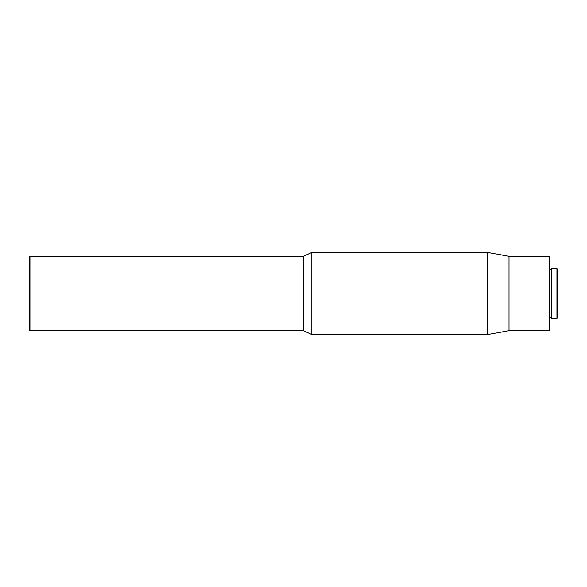 <?xml version="1.0" encoding="UTF-8"?>
<svg xmlns="http://www.w3.org/2000/svg" width="587" height="587" viewBox="0 0 587 587"><rect width="100%" height="100%" fill="white"/><g stroke="black" fill="none" stroke-linecap="round" stroke-linejoin="round"><path stroke-width="0.88" d="M557.063 318.359L557.65 317.772L557.65 269.228L557.063 268.641L557.063 318.359L557.063 268.641L551.384 268.641L551.384 318.359L557.063 318.359L551.384 318.359L551.384 268.641L557.063 268.641L557.65 269.228L557.65 317.772L557.063 318.359M549.821 317.384L551.384 317.384L549.821 317.384M551.384 269.616L549.821 269.616L551.384 269.616M549.234 330.694L549.821 330.107L549.821 256.893L549.234 256.306L549.234 330.694L549.234 256.306L508.914 256.306L508.914 330.694L549.234 330.694L508.914 330.694L508.914 256.306L487.577 252.395L487.577 334.605L508.914 330.694L487.577 334.605L487.577 252.395L311.8 252.395L311.8 334.605L487.577 334.605L311.8 334.605L311.8 252.395L303.384 256.306L303.384 330.694L311.8 334.605L303.384 330.694L303.384 256.306L29.937 256.306L29.937 330.694L303.384 330.694L29.937 330.694L29.937 256.306L29.35 256.893L29.35 330.107L29.937 330.694L29.35 330.107L29.35 256.893L29.937 256.306L303.384 256.306L311.8 252.395L487.577 252.395L508.914 256.306L549.234 256.306L549.821 256.893L549.821 330.107L549.234 330.694"/></g></svg>
